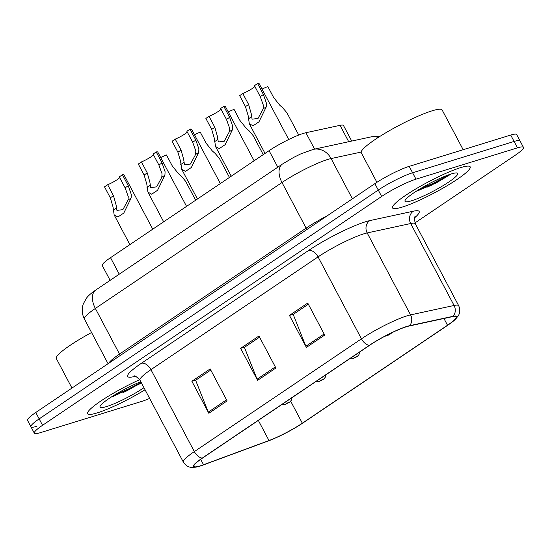<?xml version="1.0" encoding="UTF-8"?>
<svg xmlns="http://www.w3.org/2000/svg" width="551" height="551" viewBox="0 0 551 551"><rect width="100%" height="100%" fill="white"/><g stroke="black" fill="none" stroke-linecap="round" stroke-linejoin="round"><path stroke-width="0.83" d="M110.117 280.342L102.293 265.575A27.447 3.912 -27.9 0 1 110.524 257.675L269.074 150.685A27.447 3.912 -27.9 0 1 305.901 132.722L340.043 125.339A27.447 3.912 -27.9 0 1 343.493 125.518L351.731 141.07M97.141 412.919A43.915 6.261 152.1 0 0 145.051 389.757A43.915 6.261 152.1 0 1 97.141 412.919A43.915 6.261 152.1 0 1 87.609 413.711A43.915 6.261 152.1 0 0 97.141 412.919M402.085 207.135A43.915 6.261 152.1 0 0 446.427 186.128A43.915 6.261 152.1 0 0 470.168 166.829A43.915 6.261 152.1 0 0 460.636 167.621A43.915 6.261 152.1 0 0 416.301 188.635A43.915 6.261 152.1 0 0 392.553 207.927A43.915 6.261 152.1 0 0 402.085 207.135A43.915 6.261 152.1 0 0 446.427 186.128A43.915 6.261 152.1 0 0 470.168 166.829A43.915 6.261 152.1 0 0 460.636 167.621A43.915 6.261 152.1 0 0 416.301 188.635A43.915 6.261 152.1 0 0 392.553 207.927A43.915 6.261 152.1 0 0 402.085 207.135M200.261 465.864A29.272 4.174 -27.9 0 1 193.904 466.387A29.272 4.174 -27.9 0 1 202.685 457.964L369.79 345.195A29.272 4.174 -27.9 0 1 409.076 326.034L452.605 316.625A29.272 4.174 -27.9 0 1 456.29 316.811A29.272 4.174 -27.9 0 1 447.515 325.242L302.341 423.202A29.272 4.174 -27.9 0 1 268.991 440.531L203.526 464.748A29.272 4.174 -27.9 0 1 200.261 465.864M199.772 466.194A30.009 4.277 152.1 0 0 203.119 465.044L268.585 440.834A30.009 4.277 152.1 0 0 302.768 423.072L447.942 325.104A30.009 4.277 152.1 0 0 454.458 320.172A30.009 4.277 152.1 0 0 453.156 316.281L409.634 325.689A30.009 4.277 152.1 0 0 369.363 345.325L202.258 458.095A30.009 4.277 152.1 0 0 197.713 466.766A30.009 4.277 152.1 0 0 199.772 466.194M427.61 187.051A36.593 5.221 152.1 0 0 443.968 177.849A36.593 5.221 152.1 0 1 427.61 187.051M122.666 392.835A36.593 5.221 152.1 0 0 139.024 383.634A36.593 5.221 152.1 0 1 122.666 392.835M414.924 222.941L515.226 155.251A27.447 3.912 152.1 0 0 523.45 147.358L520.061 140.953A27.447 3.912 152.1 0 0 514.104 141.449L412.589 172.766A27.447 3.912 152.1 0 0 378.268 190.054L39.169 418.891A27.447 3.912 152.1 0 0 30.939 426.784A27.447 3.912 152.1 0 0 36.896 426.288M324.691 335.07L307.74 303.064L289.447 315.406L306.397 347.419L324.691 335.07M289.447 315.406L293.717 314.091L308.353 304.214L293.215 314.435L305.874 346.283A7.321 4.346 56 0 0 306.397 347.419M227.108 400.921L210.158 368.915L191.865 381.258L208.815 413.271L227.108 400.921M196.142 379.942L210.771 370.065L195.633 380.286L208.292 412.134A7.321 4.346 56 0 0 208.815 413.271M196.135 379.942L191.865 381.258M275.899 367.999L258.949 335.986L240.656 348.335L257.606 380.342L275.899 367.999M240.656 348.335L244.926 347.013L259.562 337.143L244.424 347.357L257.083 379.212A7.321 4.346 56 0 0 257.606 380.342M139.685 379.673A43.915 6.261 152.1 0 0 87.609 413.711A43.915 6.261 152.1 0 1 139.685 379.673M523.45 147.358A27.447 3.912 152.1 0 0 517.492 147.854L415.977 179.165A27.447 3.912 152.1 0 0 381.657 196.459L42.558 425.289A27.447 3.912 152.1 0 0 34.327 433.189A27.447 3.912 152.1 0 0 40.285 432.693L141.8 401.376A27.447 3.912 152.1 0 0 149.631 398.414M35.774 412.485A27.447 3.912 152.1 0 0 27.55 420.385L30.939 426.784A27.447 3.912 152.1 0 1 39.169 418.891L378.268 190.054A27.447 3.912 152.1 0 1 412.589 172.766L514.104 141.449A27.447 3.912 152.1 0 1 520.061 140.953L516.673 134.554A27.447 3.912 152.1 0 0 510.715 135.05L409.2 166.361A27.447 3.912 152.1 0 0 374.873 183.655L35.774 412.485L42.558 425.289M119.705 177.636A9.147 1.302 -27.9 0 1 107.659 184.723L113.472 195.695L116.054 204.814L116.929 210.379L122.873 209.662L127.997 200.109L128.252 196.583L125.111 187.843L119.298 176.871L122.446 174.75A13.72 1.956 -27.9 0 1 124.003 174.867L152.758 229.175M122.446 174.75L128.252 185.721L131.303 194.524L131.131 197.995L123.789 213.072L117.9 216.998L114.16 214.924L113.003 206.873L110.324 197.823L104.518 186.844L107.659 184.723M195.66 200.22L185.653 181.32L181.431 176.292L178.538 173.765L172.291 165.947L166.478 154.976A13.72 1.956 -27.9 0 0 160.685 157.531M153.495 154.838A9.147 1.302 -27.9 0 1 141.449 161.918L147.262 172.897L149.844 182.009L150.719 187.581L156.663 186.865L161.787 177.312L162.042 173.779L158.895 165.045L153.088 154.066L156.229 151.945A13.72 1.956 -27.9 0 1 157.793 152.069L186.548 206.377M156.229 151.945L162.042 162.924L165.086 171.719L164.921 175.19L157.579 190.274L151.69 194.193L147.944 192.127L146.793 184.068L144.114 175.018L138.301 164.046L141.449 161.918M187.278 132.033A9.147 1.302 -27.9 0 1 175.239 139.121L181.052 150.092L183.628 159.211L184.502 164.777L190.446 164.06L195.571 154.507L195.825 150.981L192.685 142.241L186.872 131.269L190.019 129.148A13.72 1.956 -27.9 0 1 191.583 129.265L220.331 183.573M190.019 129.148L195.832 140.119L198.877 148.922L198.711 152.393L191.369 167.47L185.48 171.395L181.734 169.322L180.576 161.271L177.904 152.221L172.091 141.242L175.239 139.121M221.068 109.236A9.147 1.302 -27.9 0 1 209.022 116.316L214.835 127.295L217.418 136.407L218.292 141.979L224.236 141.263L229.361 131.71L229.615 128.176L226.475 119.443L220.662 108.464L223.809 106.343A13.72 1.956 -27.9 0 1 225.366 106.467L254.121 160.775M223.809 106.343L229.615 117.322L232.667 126.124L232.494 129.588L225.152 144.672L219.264 148.591L215.524 146.525L214.367 138.466L211.694 129.416L205.881 118.444L209.022 116.316M254.858 86.431A9.147 1.302 -27.9 0 1 242.812 93.518L248.625 104.497L251.208 113.609L252.082 119.181L258.026 118.458L263.151 108.905L263.406 105.379L260.258 96.639L254.452 85.667L257.592 83.545A13.72 1.956 -27.9 0 1 259.156 83.662L288.724 139.506M257.592 83.545L263.406 94.517L266.45 103.319L266.285 106.791L258.942 121.867L253.054 125.793L249.307 123.72L248.157 115.669L245.477 106.618L239.664 95.64L242.812 93.518M229.45 177.422L219.443 158.516L215.214 153.488L212.328 150.96L206.074 143.15L200.268 132.171A13.72 1.956 -27.9 0 0 194.475 134.726M263.24 154.617L253.226 135.718L249.004 130.69L246.118 128.163L239.864 120.345L234.051 109.374A13.72 1.956 -27.9 0 0 228.259 111.929M298.738 135.05L287.016 112.921L282.794 107.886L279.908 105.358L273.654 97.548L267.841 86.569A13.72 1.956 -27.9 0 0 262.049 89.124M91.562 332.529A45.74 6.522 152.1 0 0 56.333 358.549L71.961 388.069M140.794 381.719A29.83 4.256 152.1 0 0 100.041 406.431A29.83 4.256 152.1 0 0 106.529 406.583A29.83 4.256 152.1 0 0 143.963 387.704M111.054 397.181L141.504 383.062M134.196 384.564L126.213 388.469M141.173 382.435L127.997 389.22L115.242 394.578M463.177 149.714L442.129 109.959A45.74 6.522 152.1 0 0 432.198 110.785A45.74 6.522 152.1 0 0 386.01 132.667A45.74 6.522 152.1 0 0 361.277 152.765L376.918 182.305M411.473 200.798A29.83 4.256 152.1 0 0 443.328 185.487A29.83 4.256 152.1 0 0 457.165 173.028A29.83 4.256 152.1 0 0 451.248 173.958A29.83 4.256 152.1 0 0 422.92 187.188A29.83 4.256 152.1 0 0 404.985 200.647A29.83 4.256 152.1 0 0 411.473 200.798M415.998 191.397L436.041 183.042L451.228 173.964M439.14 178.779L431.157 182.684M449.754 174.447L432.941 183.435L420.193 188.793M119.257 274.171L110.524 257.675M348.714 141.717L340.043 125.339M314.58 149.101L305.901 132.722M277.807 167.18L269.074 150.685M135.326 376.292A45.74 6.522 -27.9 0 1 141.373 363.302L308.484 250.533A9.147 5.434 -124 0 1 318.065 256.89L150.953 369.659A36.593 5.221 152.1 0 0 139.982 380.19C136.614 376.684 134.644 375.314 134.072 376.085M308.484 250.533A45.74 6.522 -27.9 0 1 365.692 221.716A45.74 6.522 -27.9 0 1 369.866 220.593L413.395 211.185A45.74 6.522 -27.9 0 1 414.696 217.721M363.832 233.831A36.593 5.221 152.1 0 0 318.065 256.89L361.449 338.831A36.593 5.221 -27.9 0 1 410.557 314.883L454.086 305.474A36.593 5.221 -27.9 0 1 458.687 305.709L415.302 223.761A36.593 5.221 152.1 0 0 410.695 223.527L367.173 232.935A36.593 5.221 152.1 0 0 363.832 233.831M453.156 316.281A9.147 8.072 -102.2 0 0 454.086 305.474L410.695 223.527A9.147 8.072 77.8 0 1 413.395 211.185M409.634 325.689A9.147 8.072 -102.2 0 0 410.557 314.883L367.173 232.935A9.147 8.072 77.8 0 1 369.866 220.593M369.363 345.325A9.147 5.434 -124 0 1 361.449 338.831L194.338 451.6A9.147 5.434 56 0 0 202.258 458.095M197.713 466.766L192.616 467.455C191.672 467.537 186.823 467.544 183.373 462.131A36.593 5.221 -27.9 0 1 194.338 451.6L150.953 369.659A9.147 5.434 -124 0 0 141.373 363.302M381.657 196.459L374.873 183.655M415.977 179.165L409.2 166.361M517.492 147.854L510.715 135.05M447.515 325.242L443.941 318.499M203.526 464.748L200.674 459.355M268.991 440.531L258.336 420.406M302.341 423.202L290.687 401.204M275.321 366.904L257.083 379.212M226.53 399.826L208.292 412.134M324.112 333.975L305.874 346.283M361.18 152.062L331.096 158.571A36.593 5.221 152.1 0 0 327.755 159.459A36.593 5.221 152.1 0 0 281.988 182.519L95.357 308.457A36.593 5.221 152.1 0 0 84.393 318.988C81.892 314.029 81.555 308.939 83.373 303.711L86.686 297.864C88.518 295.501 91.562 292.877 95.812 289.998L282.436 164.053A18.3 10.875 -124 0 0 281.988 182.519L306.136 228.135A36.593 5.221 -27.9 0 1 327.308 215.758M120.097 355.581A4.573 2.721 56 0 0 119.512 354.073L95.357 308.457A18.3 10.875 -124 0 1 95.812 289.998M352.406 198.815L331.096 158.571A18.3 16.151 -102.2 0 0 313.361 149.362L370.541 136.999L374.122 136.469L379.412 136.71M108.761 363.233A36.593 5.221 -27.9 0 1 119.512 354.073L306.136 228.135A4.573 2.721 56 0 1 306.728 229.643M378.262 137.447A18.3 16.151 -102.2 0 0 370.541 136.999M131.131 197.995L127.997 200.109M116.309 207.996L113.175 210.117M113.472 195.695L110.324 197.823M128.252 185.721L125.111 187.843M289.027 401.975L285.976 404.028L289.027 401.975M164.921 175.19L161.787 177.312M150.099 185.198L146.959 187.312M147.262 172.897L144.114 175.018M162.042 162.924L158.895 165.045M198.711 152.393L195.571 154.507M183.882 162.393L180.749 164.515M181.052 150.092L177.904 152.221M195.832 140.119L192.685 142.241M232.494 129.588L229.361 131.71M217.673 139.596L214.539 141.71M214.835 127.295L211.694 129.416M229.615 117.322L226.475 119.443M266.285 106.791L263.151 108.905M251.463 116.791L248.322 118.913M248.625 104.497L245.477 106.618M263.406 94.517L260.258 96.639M322.81 379.171L319.766 381.23L322.81 379.171M356.6 356.373L353.549 358.425L356.6 356.373M390.39 333.569L387.339 335.628L390.39 333.569M112.728 396.665A36.593 5.221 152.1 0 0 124.994 390.604M124.712 391.919A37.509 5.352 152.1 0 0 141.187 382.456M417.672 190.88A36.593 5.221 152.1 0 0 429.938 184.819M429.663 186.135A37.509 5.352 152.1 0 0 446.606 176.368M454.458 320.172L457.881 316.37C458.473 315.64 461.228 311.625 458.687 305.709M34.327 433.189L30.939 426.784M183.373 462.131L139.982 380.19M415.302 223.761C414.297 219.009 414.269 216.612 415.227 216.571M282.436 164.053L293.573 157.448L300.681 153.936L313.361 149.362M84.393 318.988L108.065 363.701M114.16 214.924L129.878 244.616M281.988 404.448L285.204 404.4L289.668 402.099L291.438 400.15L291.975 397.705M147.944 192.127L163.668 221.812M181.734 169.322L197.451 199.014M215.524 146.525L231.241 176.21M249.307 123.72L265.031 153.412M315.771 381.65L318.995 381.602L323.458 379.302L325.221 377.345L325.765 374.907M349.561 358.846L352.778 358.797L357.248 356.497L359.011 354.548L359.555 352.103M384.846 336.282L389.04 334.925L392.284 332.535"/></g></svg>
